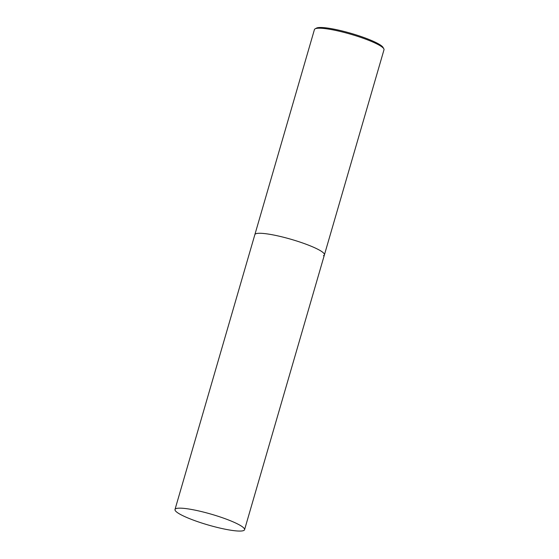 <?xml version="1.0" encoding="UTF-8"?>
<svg xmlns="http://www.w3.org/2000/svg" width="559" height="559" viewBox="0 0 559 559"><rect width="100%" height="100%" fill="white"/><g stroke="black" fill="none" stroke-linecap="round" stroke-linejoin="round"><path stroke-width="0.84" d="M201.401 522.91A36.216 5.618 16.2 0 1 175.002 509.501A36.216 5.618 16.2 0 1 218.164 516.306A36.216 5.618 16.2 0 1 244.562 529.715A36.216 5.618 16.2 0 1 201.401 522.91M323.43 255.701A36.216 5.618 -163.8 0 0 324.423 254.834L383.998 49.758A36.216 5.618 -163.8 0 0 383.816 48.787A36.216 5.618 -163.8 0 0 351.485 34.462A36.216 5.618 -163.8 0 0 315.43 28.684A36.216 5.618 -163.8 0 0 315.115 28.83A36.216 5.618 -163.8 0 0 314.438 29.55L254.862 234.626A36.216 5.618 16.2 0 1 298.017 241.425A36.216 5.618 16.2 0 1 324.423 254.834A36.216 5.618 -163.8 0 0 294.635 240.363A36.216 5.618 -163.8 0 0 255.847 233.76A36.216 5.618 -163.8 0 0 254.862 234.626L175.002 509.501M383.816 48.787L383.041 47.417A35.077 5.443 -163.8 0 0 351.73 33.547A35.077 5.443 -163.8 0 0 316.806 27.95A35.077 5.443 -163.8 0 0 316.506 28.09L315.115 28.83M244.562 529.715L324.423 254.834"/></g></svg>
